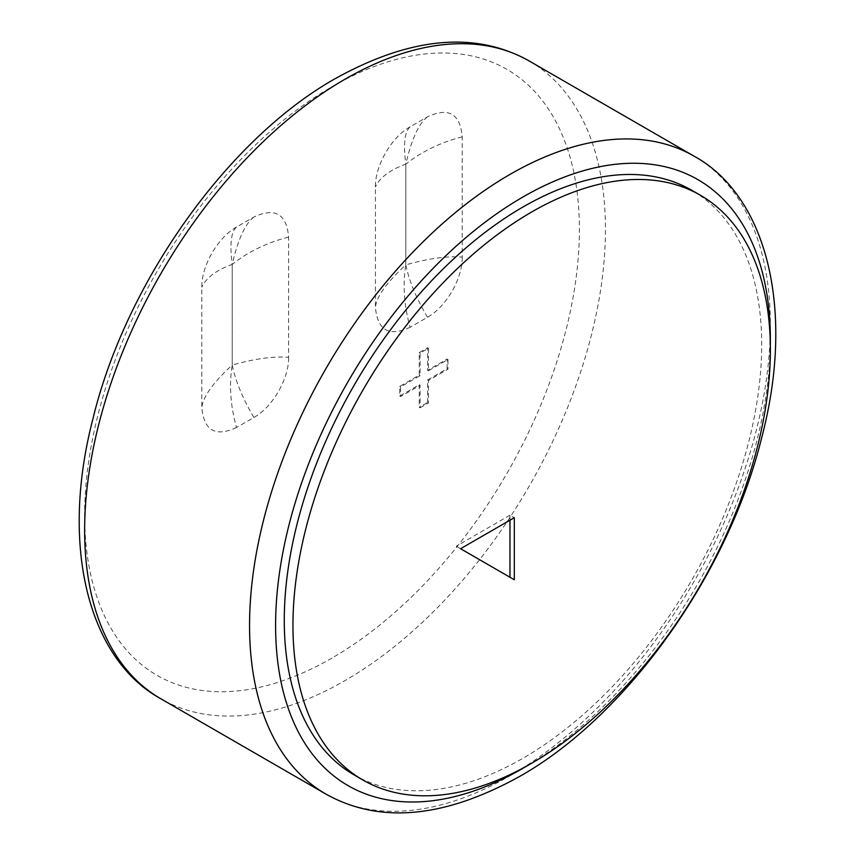 <?xml version="1.0" encoding="UTF-8"?>
<svg xmlns="http://www.w3.org/2000/svg" width="855" height="855" viewBox="0 0 855 855"><rect width="100%" height="100%" fill="white"/><g stroke="black" fill="none" stroke-linecap="round" stroke-linejoin="round"><path stroke-width="0.64" stroke-dasharray="4.28 3.21" d="M354.194 774.972A337.575 194.897 120 0 0 522.982 758.257A337.575 194.897 120 0 0 743.508 460.781A337.575 194.897 120 0 0 691.77 190.28M420.104 407.803L428.462 402.983L428.462 380.454L447.967 369.189L447.967 359.538L428.462 370.803L428.462 348.274L420.104 353.104L420.104 375.634L400.589 386.888L400.589 396.549L420.104 385.284L420.104 407.803L419.228 407.301L427.596 402.481L428.462 402.983M288.616 237.07C267.017 242.617 248.217 251.723 232.197 264.377C229.621 244.22 231.064 231.78 236.536 227.045L253.903 217.02C275 207.209 286.575 213.889 288.616 237.07L288.616 357.337C273.205 356.14 254.405 358.726 232.197 365.106C229.012 385.178 230.455 405.965 236.536 427.5L253.903 417.475C272.542 407.108 289.011 378.733 288.616 357.337M236.536 227.045C217.897 237.412 201.427 265.787 201.823 287.184L201.823 407.45C203.864 430.631 215.439 437.311 236.536 427.5M462.224 136.832C440.624 142.39 421.814 151.495 405.804 164.149C403.218 143.993 404.672 131.552 410.144 126.818L427.5 116.793C448.608 106.982 460.172 113.662 462.224 136.832L462.224 257.109C446.812 255.912 428.002 258.499 405.804 264.879C402.609 284.95 404.062 305.737 410.144 327.273L427.5 317.248C446.139 306.881 462.608 278.506 462.224 257.109M410.144 126.818C391.494 137.185 375.024 165.56 375.42 186.946L375.42 307.223C377.461 330.404 389.036 337.084 410.144 327.273M427.5 317.248C416.449 298.587 409.214 281.135 405.804 264.879C386.823 282.278 376.692 296.386 375.42 307.223M427.5 116.793C418.843 123.366 411.608 139.151 405.804 164.149C390.019 169.846 379.887 177.445 375.42 186.946M253.903 417.475C242.852 398.815 235.617 381.362 232.197 365.106C213.226 382.506 203.095 396.613 201.823 407.45M253.903 217.02C245.235 223.593 238.011 239.379 232.197 264.377C216.411 270.073 206.29 277.683 201.823 287.184M509.965 520.214L509.965 515.202L514.304 517.702M509.965 515.202L456.239 546.217L514.304 579.743M456.239 546.217L460.578 548.718M427.596 402.481L427.596 379.951L447.101 368.697L447.101 359.036L427.596 370.301L427.596 347.782L419.228 352.602L419.228 375.131L399.723 386.385L399.723 396.047L419.228 384.782L420.104 385.284M419.228 384.782L419.228 407.301M399.723 396.047L400.589 396.549M399.723 386.385L400.589 386.888M419.228 375.131L420.104 375.634M419.228 352.602L420.104 353.104M427.596 347.782L428.462 348.274M427.596 370.301L428.462 370.803M447.101 359.036L447.967 359.538M447.101 368.697L447.967 369.189M427.596 379.951L428.462 380.454M529.17 60.962A368.259 212.617 -60 0 1 585.622 356.065A368.259 212.617 -60 0 1 345.035 680.58A368.259 212.617 -60 0 1 160.911 698.813M332.018 658.029A349.855 201.983 -60 0 1 84.634 515.202A349.855 201.983 -60 0 1 332.018 86.718A349.855 201.983 -60 0 1 579.401 229.546A349.855 201.983 -60 0 1 332.018 658.029M694.089 156.176A368.259 212.617 -60 0 1 750.54 451.28A368.259 212.617 -60 0 1 509.965 775.795A368.259 212.617 -60 0 1 325.83 794.039M770.323 344.875A349.855 201.983 -60 0 1 527.364 765.706M232.197 365.106L232.197 264.377L232.197 365.106M405.804 264.879L405.804 164.149L405.804 264.879"/><path stroke-width="1.28" d="M531.66 212.008A337.575 194.897 120 0 0 311.124 509.484A337.575 194.897 120 0 0 362.873 779.984A337.575 194.897 120 0 0 531.66 763.269A337.575 194.897 120 0 0 752.197 465.793A337.575 194.897 120 0 0 700.448 195.282A337.575 194.897 120 0 0 531.66 212.008M700.448 195.282L691.77 190.28A337.575 194.897 120 0 0 522.982 206.996A337.575 194.897 120 0 0 302.446 504.471A337.575 194.897 120 0 0 354.194 774.972L362.873 779.984M514.304 579.743L514.304 517.702L460.578 548.718L514.304 579.743M509.965 577.232L509.965 520.214M160.911 698.813A368.259 212.617 -60 0 1 104.46 403.72A368.259 212.617 -60 0 1 345.035 79.205A368.259 212.617 -60 0 1 529.17 60.962L694.089 156.176A368.259 212.617 -60 0 0 509.965 174.42A368.259 212.617 -60 0 0 269.378 498.935A368.259 212.617 -60 0 0 325.83 794.039L160.911 698.813C89.305 659.75 59.497 547.895 92.81 419.313C125.696 282.353 228.178 138.617 335.833 78.297C411.095 36.754 475.54 30.983 529.17 60.962M527.364 765.706A349.855 201.983 -60 0 1 522.982 768.282A349.855 201.983 -60 0 1 275.599 625.454A349.855 201.983 -60 0 1 522.982 196.971A349.855 201.983 -60 0 1 770.323 344.875M325.83 794.039C379.449 824.017 443.895 818.246 519.167 776.703C626.127 716.747 728.043 574.496 761.538 438.273C795.855 308.676 766.208 195.485 694.089 156.176"/></g></svg>
